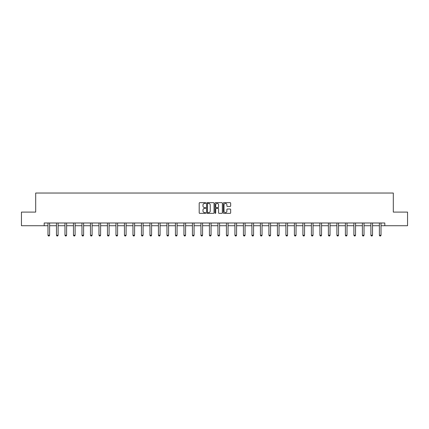<?xml version="1.0" encoding="UTF-8"?>
<svg xmlns="http://www.w3.org/2000/svg" width="429" height="429" viewBox="0 0 429 429"><rect width="100%" height="100%" fill="white"/><g stroke="black" fill="none" stroke-linecap="round" stroke-linejoin="round"><path stroke-width="0.64" d="M205.786 203.04A0.375 0.375 0 0 0 205.411 202.665L199.732 202.665A0.536 0.536 0 0 0 199.195 203.201L199.195 212.827A0.536 0.536 0 0 0 199.732 213.358L205.411 213.358A0.375 0.375 0 0 0 205.786 212.982A0.375 0.375 0 0 0 205.411 212.612L204.676 212.612A1.711 1.711 0 0 1 202.965 210.902L202.965 210.097A1.711 1.711 0 0 1 204.676 208.387L205.411 208.387A0.375 0.375 0 0 0 205.786 208.011A0.375 0.375 0 0 0 205.411 207.636L204.676 207.636A1.711 1.711 0 0 1 202.965 205.925L202.965 205.126A1.711 1.711 0 0 1 204.676 203.416L205.411 203.416A0.375 0.375 0 0 0 205.786 203.04M230.126 206.435A0.536 0.536 0 0 0 230.663 205.899L230.663 203.201A0.536 0.536 0 0 0 230.126 202.665L223.815 202.665A0.536 0.536 0 0 0 223.284 203.201L223.284 212.827A0.536 0.536 0 0 0 223.815 213.358L230.126 213.358A0.536 0.536 0 0 0 230.663 212.827L230.663 209.561A0.536 0.536 0 0 0 230.126 209.03L227.424 209.03A0.536 0.536 0 0 0 226.893 209.561L226.893 211.181A1.432 1.432 0 0 1 225.461 212.612A1.432 1.432 0 0 1 224.029 211.181L224.029 204.842A1.432 1.432 0 0 1 225.461 203.416A1.432 1.432 0 0 1 226.893 204.842L226.893 205.899A0.536 0.536 0 0 0 227.424 206.435L230.126 206.435M44.192 225.718L21.45 225.718L21.45 212.098L35.693 212.098L35.693 193.034L393.307 193.034L393.307 212.098L407.55 212.098L407.55 225.718L384.808 225.718L384.808 222.994L44.192 222.994L44.192 225.718L47.978 225.718M214.033 203.201A0.536 0.536 0 0 0 213.497 202.665L207.186 202.665A0.536 0.536 0 0 0 206.655 203.201L206.655 212.827A0.536 0.536 0 0 0 207.186 213.358L213.497 213.358A0.536 0.536 0 0 0 214.033 212.827L214.033 203.201M215.503 202.665L221.814 202.665A0.536 0.536 0 0 1 222.345 203.201L222.345 212.827A0.536 0.536 0 0 1 221.814 213.358L219.112 213.358A0.536 0.536 0 0 1 218.576 212.827L218.576 208.923A0.536 0.536 0 0 0 218.045 208.387L216.254 208.387A0.536 0.536 0 0 0 215.717 208.923L215.717 212.982A0.375 0.375 0 0 1 215.342 213.358A0.375 0.375 0 0 1 214.967 212.982L214.967 203.201A0.536 0.536 0 0 1 215.503 202.665M49.614 225.718L56.478 225.718M58.108 225.718L64.972 225.718M66.608 225.718L73.472 225.718M75.107 225.718L81.971 225.718M83.601 225.718L90.465 225.718M92.101 225.718L98.965 225.718M100.6 225.718L107.465 225.718M109.095 225.718L115.959 225.718M117.594 225.718L124.458 225.718M126.094 225.718L132.952 225.718M134.588 225.718L141.452 225.718M143.088 225.718L149.952 225.718M151.582 225.718L158.446 225.718M160.081 225.718L166.945 225.718M168.581 225.718L175.445 225.718M177.075 225.718L183.939 225.718M185.575 225.718L192.439 225.718M194.074 225.718L200.938 225.718M202.568 225.718L209.432 225.718M211.068 225.718L217.932 225.718M219.568 225.718L226.432 225.718M228.062 225.718L234.926 225.718M236.561 225.718L243.425 225.718M245.061 225.718L251.925 225.718M253.555 225.718L260.419 225.718M262.055 225.718L268.919 225.718M270.554 225.718L277.418 225.718M279.048 225.718L285.912 225.718M287.548 225.718L294.412 225.718M296.048 225.718L302.906 225.718M304.542 225.718L311.406 225.718M313.041 225.718L319.905 225.718M321.536 225.718L328.399 225.718M330.035 225.718L336.899 225.718M338.535 225.718L345.399 225.718M347.029 225.718L353.893 225.718M355.528 225.718L362.392 225.718M364.028 225.718L370.892 225.718M372.522 225.718L379.386 225.718M381.022 225.718L384.808 225.718M207.775 203.416A0.375 0.375 0 0 0 207.4 203.786L207.4 212.237A0.375 0.375 0 0 0 207.775 212.612L208.553 212.612A1.711 1.711 0 0 0 210.264 210.902L210.264 205.126A1.711 1.711 0 0 0 208.553 203.416L207.775 203.416M218.576 204.869A1.432 1.432 0 0 0 217.149 203.443A1.432 1.432 0 0 0 215.717 204.869L215.717 207.105A0.536 0.536 0 0 0 216.254 207.636L218.045 207.636A0.536 0.536 0 0 0 218.576 207.105L218.576 204.869M49.673 222.994L49.635 223.112A0.547 0.547 0 0 0 49.614 223.273L49.614 235.258L49.206 235.966L48.386 235.966L47.978 235.258L47.978 223.273A0.547 0.547 0 0 0 47.951 223.112L47.914 222.994M47.978 235.258L49.614 235.258M58.172 222.994L58.135 223.112A0.547 0.547 0 0 0 58.108 223.273L58.108 235.258L57.7 235.966L56.885 235.966L56.478 235.258L56.478 223.273A0.547 0.547 0 0 0 56.451 223.112L56.413 222.994M56.478 235.258L58.108 235.258M66.672 222.994L66.634 223.112A0.547 0.547 0 0 0 66.608 223.273L66.608 235.258L66.2 235.966L65.38 235.966L64.972 235.258L64.972 223.273A0.547 0.547 0 0 0 64.945 223.112L64.908 222.994M64.972 235.258L66.608 235.258M75.166 222.994L75.129 223.112A0.547 0.547 0 0 0 75.107 223.273L75.107 235.258L74.694 235.966L73.879 235.966L73.472 235.258L73.472 223.273A0.547 0.547 0 0 0 73.445 223.112L73.407 222.994M73.472 235.258L75.107 235.258M83.666 222.994L83.628 223.112A0.547 0.547 0 0 0 83.601 223.273L83.601 235.258L83.194 235.966L82.379 235.966L81.971 235.258L81.971 223.273A0.547 0.547 0 0 0 81.944 223.112L81.907 222.994M81.971 235.258L83.601 235.258M92.165 222.994L92.128 223.112A0.547 0.547 0 0 0 92.101 223.273L92.101 235.258L91.693 235.966L90.873 235.966L90.465 235.258L90.465 223.273A0.547 0.547 0 0 0 90.439 223.112L90.401 222.994M90.465 235.258L92.101 235.258M100.659 222.994L100.622 223.112A0.547 0.547 0 0 0 100.6 223.273L100.6 235.258L100.188 235.966L99.372 235.966L98.965 235.258L98.965 223.273A0.547 0.547 0 0 0 98.938 223.112L98.901 222.994M98.965 235.258L100.6 235.258M109.159 222.994L109.122 223.112A0.547 0.547 0 0 0 109.095 223.273L109.095 235.258L108.687 235.966L107.872 235.966L107.465 235.258L107.465 223.273A0.547 0.547 0 0 0 107.438 223.112L107.4 222.994M107.465 235.258L109.095 235.258M117.659 222.994L117.621 223.112A0.547 0.547 0 0 0 117.594 223.273L117.594 235.258L117.187 235.966L116.366 235.966L115.959 235.258L115.959 223.273A0.547 0.547 0 0 0 115.932 223.112L115.894 222.994M115.959 235.258L117.594 235.258M126.153 222.994L126.115 223.112A0.547 0.547 0 0 0 126.094 223.273L126.094 235.258L125.681 235.966L124.866 235.966L124.458 235.258L124.458 223.273A0.547 0.547 0 0 0 124.431 223.112L124.394 222.994M124.458 235.258L126.094 235.258M134.652 222.994L134.615 223.112A0.547 0.547 0 0 0 134.588 223.273L134.588 235.258L134.18 235.966L133.365 235.966L132.952 235.258L132.952 223.273A0.547 0.547 0 0 0 132.931 223.112L132.893 222.994M132.952 235.258L134.588 235.258M143.152 222.994L143.114 223.112A0.547 0.547 0 0 0 143.088 223.273L143.088 235.258L142.68 235.966L141.86 235.966L141.452 235.258L141.452 223.273A0.547 0.547 0 0 0 141.425 223.112L141.388 222.994M141.452 235.258L143.088 235.258M151.646 222.994L151.609 223.112A0.547 0.547 0 0 0 151.582 223.273L151.582 235.258L151.174 235.966L150.359 235.966L149.952 235.258L149.952 223.273A0.547 0.547 0 0 0 149.925 223.112L149.887 222.994M149.952 235.258L151.582 235.258M160.146 222.994L160.108 223.112A0.547 0.547 0 0 0 160.081 223.273L160.081 235.258L159.674 235.966L158.859 235.966L158.446 235.258L158.446 223.273A0.547 0.547 0 0 0 158.424 223.112L158.387 222.994M158.446 235.258L160.081 235.258M168.645 222.994L168.608 223.112A0.547 0.547 0 0 0 168.581 223.273L168.581 235.258L168.173 235.966L167.353 235.966L166.945 235.258L166.945 223.273A0.547 0.547 0 0 0 166.919 223.112L166.881 222.994M166.945 235.258L168.581 235.258M177.139 222.994L177.102 223.112A0.547 0.547 0 0 0 177.075 223.273L177.075 235.258L176.668 235.966L175.852 235.966L175.445 235.258L175.445 223.273A0.547 0.547 0 0 0 175.418 223.112L175.381 222.994M175.445 235.258L177.075 235.258M185.639 222.994L185.601 223.112A0.547 0.547 0 0 0 185.575 223.273L185.575 235.258L185.167 235.966L184.352 235.966L183.939 235.258L183.939 223.273A0.547 0.547 0 0 0 183.918 223.112L183.88 222.994M183.939 235.258L185.575 235.258M194.139 222.994L194.101 223.112A0.547 0.547 0 0 0 194.074 223.273L194.074 235.258L193.667 235.966L192.846 235.966L192.439 235.258L192.439 223.273A0.547 0.547 0 0 0 192.412 223.112L192.374 222.994M192.439 235.258L194.074 235.258M202.633 222.994L202.595 223.112A0.547 0.547 0 0 0 202.568 223.273L202.568 235.258L202.161 235.966L201.346 235.966L200.938 235.258L200.938 223.273A0.547 0.547 0 0 0 200.911 223.112L200.874 222.994M200.938 235.258L202.568 235.258M211.132 222.994L211.095 223.112A0.547 0.547 0 0 0 211.068 223.273L211.068 235.258L210.66 235.966L209.84 235.966L209.432 235.258L209.432 223.273A0.547 0.547 0 0 0 209.411 223.112L209.373 222.994M209.432 235.258L211.068 235.258M219.627 222.994L219.589 223.112A0.547 0.547 0 0 0 219.568 223.273L219.568 235.258L219.16 235.966L218.34 235.966L217.932 235.258L217.932 223.273A0.547 0.547 0 0 0 217.905 223.112L217.868 222.994M217.932 235.258L219.568 235.258M228.126 222.994L228.089 223.112A0.547 0.547 0 0 0 228.062 223.273L228.062 235.258L227.654 235.966L226.839 235.966L226.432 235.258L226.432 223.273A0.547 0.547 0 0 0 226.405 223.112L226.367 222.994M226.432 235.258L228.062 235.258M236.626 222.994L236.588 223.112A0.547 0.547 0 0 0 236.561 223.273L236.561 235.258L236.154 235.966L235.333 235.966L234.926 235.258L234.926 223.273A0.547 0.547 0 0 0 234.899 223.112L234.861 222.994M234.926 235.258L236.561 235.258M245.12 222.994L245.082 223.112A0.547 0.547 0 0 0 245.061 223.273L245.061 235.258L244.648 235.966L243.833 235.966L243.425 235.258L243.425 223.273A0.547 0.547 0 0 0 243.399 223.112L243.361 222.994M243.425 235.258L245.061 235.258M253.619 222.994L253.582 223.112A0.547 0.547 0 0 0 253.555 223.273L253.555 235.258L253.148 235.966L252.332 235.966L251.925 235.258L251.925 223.273A0.547 0.547 0 0 0 251.898 223.112L251.861 222.994M251.925 235.258L253.555 235.258M262.119 222.994L262.081 223.112A0.547 0.547 0 0 0 262.055 223.273L262.055 235.258L261.647 235.966L260.827 235.966L260.419 235.258L260.419 223.273A0.547 0.547 0 0 0 260.392 223.112L260.355 222.994M260.419 235.258L262.055 235.258M270.613 222.994L270.576 223.112A0.547 0.547 0 0 0 270.554 223.273L270.554 235.258L270.141 235.966L269.326 235.966L268.919 235.258L268.919 223.273A0.547 0.547 0 0 0 268.892 223.112L268.854 222.994M268.919 235.258L270.554 235.258M279.113 222.994L279.075 223.112A0.547 0.547 0 0 0 279.048 223.273L279.048 235.258L278.641 235.966L277.826 235.966L277.418 235.258L277.418 223.273A0.547 0.547 0 0 0 277.391 223.112L277.354 222.994M277.418 235.258L279.048 235.258M287.612 222.994L287.575 223.112A0.547 0.547 0 0 0 287.548 223.273L287.548 235.258L287.14 235.966L286.32 235.966L285.912 235.258L285.912 223.273A0.547 0.547 0 0 0 285.886 223.112L285.848 222.994M285.912 235.258L287.548 235.258M296.107 222.994L296.069 223.112A0.547 0.547 0 0 0 296.048 223.273L296.048 235.258L295.635 235.966L294.82 235.966L294.412 235.258L294.412 223.273A0.547 0.547 0 0 0 294.385 223.112L294.348 222.994M294.412 235.258L296.048 235.258M304.606 222.994L304.569 223.112A0.547 0.547 0 0 0 304.542 223.273L304.542 235.258L304.134 235.966L303.319 235.966L302.906 235.258L302.906 223.273A0.547 0.547 0 0 0 302.885 223.112L302.847 222.994M302.906 235.258L304.542 235.258M313.106 222.994L313.068 223.112A0.547 0.547 0 0 0 313.041 223.273L313.041 235.258L312.634 235.966L311.813 235.966L311.406 235.258L311.406 223.273A0.547 0.547 0 0 0 311.379 223.112L311.341 222.994M311.406 235.258L313.041 235.258M321.6 222.994L321.562 223.112A0.547 0.547 0 0 0 321.536 223.273L321.536 235.258L321.128 235.966L320.313 235.966L319.905 235.258L319.905 223.273A0.547 0.547 0 0 0 319.878 223.112L319.841 222.994M319.905 235.258L321.536 235.258M330.099 222.994L330.062 223.112A0.547 0.547 0 0 0 330.035 223.273L330.035 235.258L329.628 235.966L328.812 235.966L328.399 235.258L328.399 223.273A0.547 0.547 0 0 0 328.378 223.112L328.341 222.994M328.399 235.258L330.035 235.258M338.599 222.994L338.561 223.112A0.547 0.547 0 0 0 338.535 223.273L338.535 235.258L338.127 235.966L337.307 235.966L336.899 235.258L336.899 223.273A0.547 0.547 0 0 0 336.872 223.112L336.835 222.994M336.899 235.258L338.535 235.258M347.093 222.994L347.056 223.112A0.547 0.547 0 0 0 347.029 223.273L347.029 235.258L346.621 235.966L345.806 235.966L345.399 235.258L345.399 223.273A0.547 0.547 0 0 0 345.372 223.112L345.334 222.994M345.399 235.258L347.029 235.258M355.593 222.994L355.555 223.112A0.547 0.547 0 0 0 355.528 223.273L355.528 235.258L355.121 235.966L354.306 235.966L353.893 235.258L353.893 223.273A0.547 0.547 0 0 0 353.871 223.112L353.834 222.994M353.893 235.258L355.528 235.258M364.092 222.994L364.055 223.112A0.547 0.547 0 0 0 364.028 223.273L364.028 235.258L363.62 235.966L362.8 235.966L362.392 235.258L362.392 223.273A0.547 0.547 0 0 0 362.366 223.112L362.328 222.994M362.392 235.258L364.028 235.258M372.587 222.994L372.549 223.112A0.547 0.547 0 0 0 372.522 223.273L372.522 235.258L372.115 235.966L371.299 235.966L370.892 235.258L370.892 223.273A0.547 0.547 0 0 0 370.865 223.112L370.828 222.994M370.892 235.258L372.522 235.258M381.086 222.994L381.049 223.112A0.547 0.547 0 0 0 381.022 223.273L381.022 235.258L380.614 235.966L379.794 235.966L379.386 235.258L379.386 223.273A0.547 0.547 0 0 0 379.365 223.112L379.327 222.994M379.386 235.258L381.022 235.258"/></g></svg>
